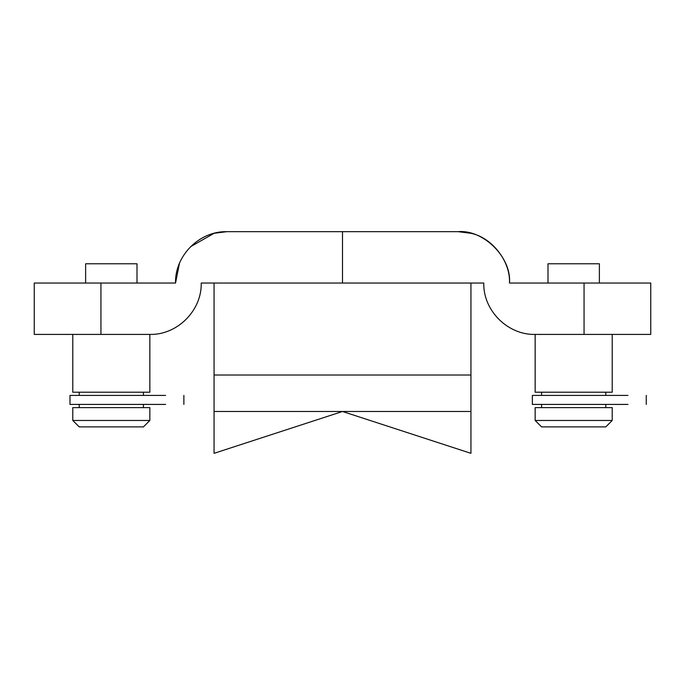 <?xml version="1.0" encoding="UTF-8"?>
<svg xmlns="http://www.w3.org/2000/svg" width="685" height="685" viewBox="0 0 685 685"><rect width="100%" height="100%" fill="white"/><g stroke="black" fill="none" stroke-linecap="round" stroke-linejoin="round"><path stroke-width="1.03" d="M137 283.042L137 263.776L85.625 263.776L85.625 283.042M149.844 420.47L143.422 426.892L79.203 426.892L72.781 420.47L72.781 407.626L149.844 407.626L149.844 420.47L72.781 420.47M190.576 246.72L214.062 233.302L226.906 231.667C199.472 230.948 174.812 255.608 175.531 283.042L34.25 283.042L34.25 334.417L149.844 334.417C177.278 335.136 201.938 310.485 201.219 283.042C201.938 310.485 177.278 335.136 149.844 334.417L149.844 392.214L72.781 392.214L72.781 334.417M548 283.042L548 263.776L599.375 263.776L599.375 283.042M609.761 420.47L612.219 420.47L605.797 426.892L541.578 426.892L535.156 420.47L609.761 420.47M576.042 420.47L573.688 420.47M535.156 420.47L535.156 407.626L612.219 407.626L612.219 420.47M584.057 334.417L584.057 283.042L650.75 283.042L650.75 334.417L535.156 334.417L535.156 392.214L612.219 392.214L612.219 334.417M214.062 360.104L214.062 363.213M342.5 411.479L214.062 453.333L214.062 375.02L470.938 375.02L470.938 453.333L342.5 411.479M69.99 395.425L165.599 395.425C189.497 395.425 189.497 395.425 165.599 395.425L69.99 395.425L69.99 404.415L165.599 404.415C189.497 404.415 189.497 404.415 165.599 404.415L69.99 404.415M532.365 395.425L627.974 395.425C651.872 395.425 651.872 395.425 627.974 395.425L532.365 395.425L532.365 404.415L627.974 404.415C651.872 404.415 651.872 404.415 627.974 404.415L532.365 404.415M483.781 283.042C483.062 310.485 507.722 335.136 535.156 334.417C507.722 335.136 483.062 310.485 483.781 283.042L342.5 283.042L342.5 231.667L226.906 231.667M458.094 231.667L470.938 233.302C492.044 237.507 510.676 261.559 509.469 283.042C511.763 257.628 483.516 229.372 458.094 231.667L342.5 231.667M175.531 283.042L179.453 263.357M470.938 411.479L214.062 411.479M470.938 283.042L470.938 375.02M214.062 283.042L214.062 375.02M201.219 283.042L342.5 283.042M584.057 283.042L509.469 283.042M100.943 334.417L100.943 283.042M541.578 392.214L541.578 395.425M541.578 404.415L541.578 407.626M605.797 407.626L605.797 404.415M605.797 392.214L605.797 395.425M79.203 392.214L79.203 395.425M79.203 404.415L79.203 407.626M143.422 407.626L143.422 404.415M143.422 392.214L143.422 395.425M183.88 395.425L183.88 404.415M646.255 395.425L646.255 404.415"/></g></svg>
